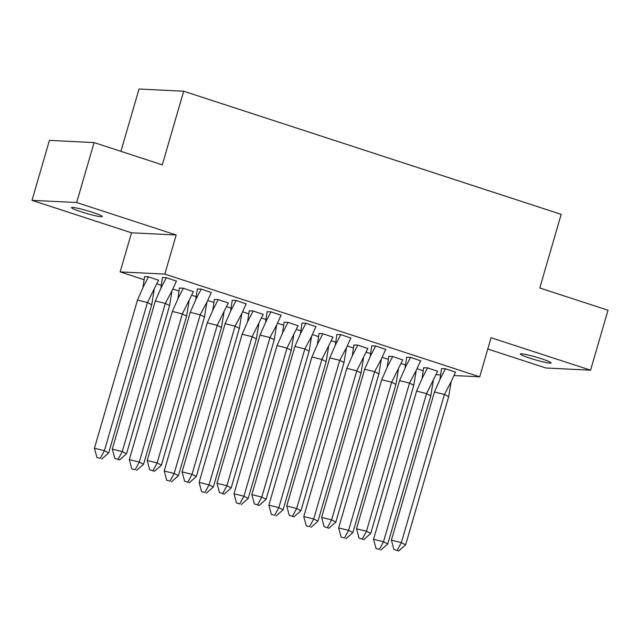 <?xml version="1.0" encoding="UTF-8"?>
<svg xmlns="http://www.w3.org/2000/svg" width="640" height="640" viewBox="0 0 640 640"><rect width="100%" height="100%" fill="white"/><g stroke="black" fill="none" stroke-linecap="round" stroke-linejoin="round"><path stroke-width="0.96" d="M92.584 212.336A16.048 1.416 16.2 0 1 102.28 216.528A16.048 1.416 16.2 0 1 81.152 211.776A16.048 1.416 16.2 0 1 71.464 207.576A16.048 1.416 16.2 0 1 92.584 212.336M541.432 358.752A16.048 1.416 16.2 0 1 551.12 362.952A16.048 1.416 16.2 0 1 529.992 358.192A16.048 1.416 16.2 0 1 520.304 354A16.048 1.416 16.2 0 1 541.432 358.752M487.776 349.024L545.92 367.992L590.584 370.184L491.064 337.72L479.704 376.808L454.056 375.552M94.08 142.584L76.664 202.528L32 200.344L49.416 140.392L94.08 142.584L162.288 164.832L183.68 91.216L561.176 214.36L539.792 287.984L608 310.232L590.584 370.184M423.144 370.736L417.056 368.752M405.456 364.968L401.16 363.56M388.256 359.352L382.168 357.368M370.568 353.584L366.272 352.184M353.368 347.976L347.28 345.984M335.68 342.2L331.384 340.8M318.48 336.592L312.392 334.608M300.792 330.824L296.496 329.424M283.592 325.208L277.504 323.224M265.904 319.44L261.608 318.04M248.704 313.832L242.616 311.84M231.016 308.056L226.72 306.656M213.816 302.448L207.728 300.464M196.128 296.68L191.832 295.28M178.928 291.064L172.84 289.08M161.24 285.296L156.944 283.896M144.048 279.688L120.16 271.896L164.824 274.088L479.704 376.808M32 200.344L131.52 232.808L120.16 271.896M120.912 151.336L139.016 89.024L183.68 91.216M440.544 374.888L436.168 374.672M437.624 371.304L427.44 367.832L423.656 367.784M455.496 372.176L445.304 368.704L441.52 368.656M402.736 359.92L392.552 356.448L388.768 356.4M420.608 360.8L410.416 357.32L406.632 357.28M367.848 348.544L357.664 345.064L353.88 345.016M385.72 349.416L375.528 345.944L371.744 345.896M332.96 337.16L322.776 333.688L318.992 333.64M350.832 338.032L340.64 334.56L336.856 334.512M298.072 325.776L287.888 322.304L284.104 322.256M315.944 326.656L305.76 323.176L301.968 323.136M263.184 314.4L253 310.92L249.216 310.872M281.056 315.272L270.872 311.8L267.08 311.752M228.296 303.016L218.12 299.544L214.328 299.496M246.168 303.896L235.984 300.416L232.192 300.368M193.408 291.632L183.232 288.16L179.44 288.112M211.28 292.512L201.096 289.04L197.304 288.992M158.52 280.256L148.344 276.776L144.552 276.736M176.392 281.128L166.208 277.656L162.424 277.608M131.52 232.808L176.184 235L76.664 202.528M176.184 235L164.824 274.088M448.68 396.648L444.408 394.472L451.128 381.792L448.68 396.648L405.632 544.808L398.648 550.976L393.904 549.424L398.648 550.976M393.904 549.424L391.4 540.168L434.448 392.008L440.48 378.296L445.448 368.752M441.544 368.52L439.968 379.352M434.448 392.008L444.408 394.472L401.36 542.624L405.632 544.808M391.4 540.168L401.36 542.624L397.224 550.248M451.128 381.792L455.544 372.048M416.584 391.136L373.536 539.288L383.496 541.752L426.544 393.592L416.584 391.136L422.6 377.44L427.584 367.872M380.784 550.096L387.768 543.936L383.496 541.752L379.36 549.376L376.04 548.552L379.36 549.376M373.536 539.288L376.04 548.552M387.768 543.936L430.816 395.776L426.544 393.592L437.68 371.168M433.272 380.872L430.816 395.776M422.08 378.528L423.68 367.648M413.792 385.272L409.52 383.088L416.24 370.416L413.792 385.272L370.744 533.424L363.76 539.592L359.016 538.048L363.76 539.592M359.016 538.048L356.512 528.784L399.56 380.624L405.592 366.92L410.56 357.368M406.656 357.136L405.08 367.968M399.56 380.624L409.52 383.088L366.472 531.248L370.744 533.424M356.512 528.784L366.472 531.248L362.336 538.864M416.24 370.416L420.664 360.664M378.904 373.888L374.632 371.704L381.352 359.032L378.904 373.888L335.864 522.048L328.872 528.216L324.128 526.664L328.872 528.216M324.128 526.664L321.632 517.4L364.672 369.248L370.704 355.536L375.672 345.984M371.768 345.76L370.192 356.592M364.672 369.248L374.632 371.704L331.584 519.864L335.864 522.048M321.632 517.4L331.584 519.864L327.448 527.488M381.352 359.032L385.776 349.28M344.016 362.512L339.744 360.328L346.472 347.656L344.016 362.512L300.976 510.664L293.984 516.832L289.24 515.288L293.984 516.832M289.24 515.288L286.744 506.024L329.784 357.864L335.816 344.152L340.784 334.608M336.88 334.376L335.304 345.208M329.784 357.864L339.744 360.328L296.696 508.48L300.976 510.664M286.744 506.024L296.696 508.48L292.56 516.104M346.472 347.656L350.888 337.904M309.128 351.128L304.856 348.944L311.584 336.272L309.128 351.128L266.088 499.288L259.096 505.448L254.352 503.904L259.096 505.448M254.352 503.904L251.856 494.64L294.896 346.488L300.928 332.776L305.896 323.224M301.992 322.992L300.416 333.824M294.896 346.488L304.856 348.944L261.808 497.104L266.088 499.288M251.856 494.64L261.808 497.104L257.672 504.72M311.584 336.272L316 326.52M274.24 339.744L269.968 337.56L276.696 324.888L274.24 339.744L231.2 487.904L224.216 494.072L219.472 492.52L224.216 494.072M219.472 492.52L216.968 483.264L260.008 335.104L266.04 321.392L271.008 311.848M267.104 311.616L265.528 322.448M260.008 335.104L269.968 337.56L226.92 485.72L231.2 487.904M216.968 483.264L226.92 485.72L222.784 493.344M276.696 324.888L281.112 315.136M381.696 379.752L338.648 527.912L348.608 530.368L391.656 382.216L381.696 379.752L387.72 366.064L392.696 356.496M345.896 538.72L352.88 532.552L348.608 530.368L344.472 537.992L341.152 537.168L344.472 537.992M338.648 527.912L341.152 537.168M352.88 532.552L395.928 384.392L391.656 382.216L402.792 359.784M398.392 369.488L395.928 384.392M387.192 367.144L388.792 356.264M346.808 368.368L303.76 516.528L313.72 518.992L356.768 370.832L346.808 368.368L352.832 354.68L357.808 345.112M311.008 527.336L317.992 521.168L313.72 518.992L309.584 526.608L306.264 525.792L309.584 526.608M303.76 516.528L306.264 525.792M317.992 521.168L361.04 373.016L356.768 370.832L367.904 348.408M363.504 358.104L361.04 373.016M352.304 355.76L353.904 344.88M311.92 356.992L268.872 505.144L278.832 507.608L321.88 359.448L311.92 356.992L317.944 343.296L322.92 333.728M276.12 515.96L283.104 509.792L278.832 507.608L274.696 515.232L271.376 514.408L274.696 515.232M268.872 505.144L271.376 514.408M283.104 509.792L326.152 361.632L321.88 359.448L333.016 337.024M328.616 346.728L326.152 361.632M317.416 344.384L319.016 333.504M277.032 345.608L233.992 493.768L243.944 496.224L286.992 348.072L277.032 345.608L283.056 331.92L288.032 322.352M241.232 504.576L248.224 498.408L243.944 496.224L239.808 503.848L236.488 503.024L239.808 503.848M233.992 493.768L236.488 503.024M248.224 498.408L291.264 350.248L286.992 348.072L298.128 325.648M293.728 335.344L291.264 350.248M282.528 333L284.128 322.12M242.144 334.224L199.104 482.384L209.056 484.848L252.104 336.688L242.144 334.224L248.168 320.536L253.144 310.968M206.344 493.192L213.336 487.024L209.056 484.848L204.92 492.464L201.6 491.648L204.92 492.464M199.104 482.384L201.6 491.648M213.336 487.024L256.376 338.872L252.104 336.688L263.24 314.264M258.84 323.968L256.376 338.872M247.64 321.616L249.24 310.736M239.352 328.368L235.08 326.184L241.808 313.512L239.352 328.368L196.312 476.52L189.328 482.688L184.584 481.144L189.328 482.688M184.584 481.144L182.08 471.88L225.12 323.72L231.152 310.008L236.12 300.464M232.216 300.232L230.64 311.064M225.12 323.72L235.08 326.184L192.04 474.344L196.312 476.52M182.08 471.88L192.04 474.344L187.904 481.96M241.808 313.512L246.224 303.76M207.256 322.848L164.216 471L174.168 473.464L217.216 325.304L207.256 322.848L213.28 309.16L218.256 299.584M171.464 481.816L178.448 475.648L174.168 473.464L170.032 481.088L166.712 480.264L170.032 481.088M164.216 471L166.712 480.264M178.448 475.648L221.488 327.488L217.216 325.304L228.352 302.88M223.952 312.584L221.488 327.488M212.752 310.24L214.352 299.36M204.464 316.984L200.192 314.8L206.92 302.128L204.464 316.984L161.424 465.144L154.44 471.304L149.696 469.76L154.44 471.304M149.696 469.76L147.192 460.496L190.232 312.344L196.264 298.632L201.232 289.08M197.336 288.856L195.752 299.68M190.232 312.344L200.192 314.8L157.152 462.96L161.424 465.144M147.192 460.496L157.152 462.96L153.016 470.584M206.92 302.128L211.336 292.376M172.368 311.464L129.328 459.624L139.28 462.08L182.328 313.928L172.368 311.464L178.392 297.776L183.368 288.208M136.576 470.432L143.56 464.264L139.28 462.08L135.144 469.704L131.832 468.888L135.144 469.704M129.328 459.624L131.832 468.888M143.56 464.264L186.6 316.112L182.328 313.928L193.464 291.504M189.064 301.2L186.6 316.112M177.864 298.856L179.464 287.976M169.576 305.6L165.304 303.424L172.032 290.744L169.576 305.6L126.536 453.76L119.552 459.928L114.808 458.376L119.552 459.928M114.808 458.376L112.304 449.12L155.344 300.96L161.376 287.248L166.344 277.704M162.448 277.472L160.864 288.304M155.344 300.96L165.304 303.424L122.264 451.576L126.536 453.76M112.304 449.12L122.264 451.576L118.128 459.2M172.032 290.744L176.448 281M137.48 300.088L94.44 448.24L104.4 450.704L147.44 302.544L137.48 300.088L143.504 286.392L148.48 276.824M101.688 459.048L108.672 452.888L104.4 450.704L100.264 458.32L96.944 457.504L100.264 458.32M94.44 448.24L96.944 457.504M108.672 452.888L151.712 304.728L147.44 302.544L158.576 280.12M154.176 289.824L151.712 304.728M142.976 287.472L144.576 276.592"/></g></svg>
